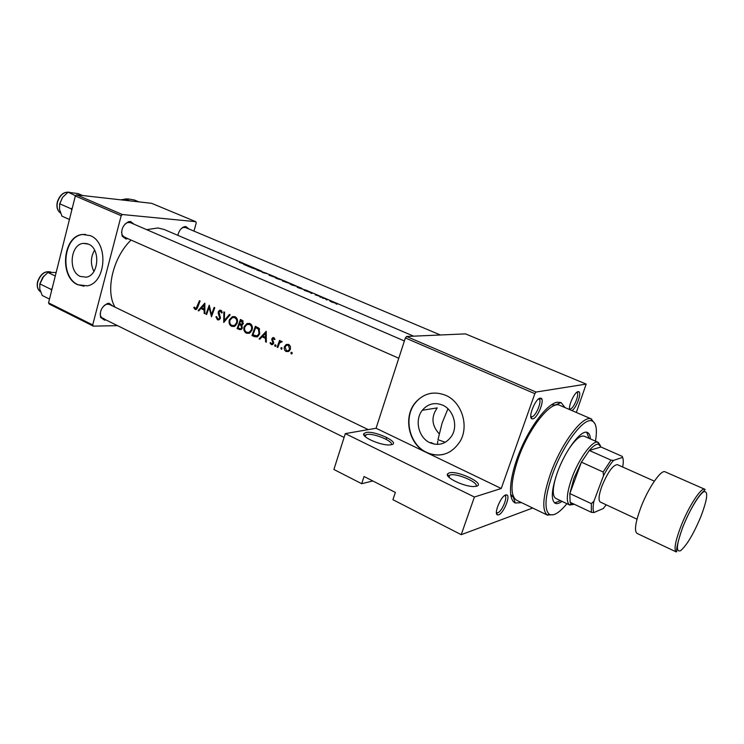 <?xml version="1.0" encoding="UTF-8"?>
<svg xmlns="http://www.w3.org/2000/svg" width="744" height="744" viewBox="0 0 744 744"><rect width="100%" height="100%" fill="white"/><g stroke="black" fill="none" stroke-linecap="round" stroke-linejoin="round"><path stroke-width="1.12" d="M391.223 444.763L389.289 444.949C380.398 445.405 361.631 437.119 363.751 433.733L365.946 432.487C375.246 430.413 401.435 443.024 391.223 444.763M391.102 444.791C394.525 441.601 373.711 432.869 366.736 434.505L364.7 436.114M476.579 486.213L473.733 486.529C464.191 486.762 444.949 477.527 447.469 474.012L449.144 472.896C457.579 470.124 485.953 483.786 476.579 486.213M475.807 486.39C479.926 482.93 456.649 472.728 449.999 475.016L448.39 476.671M93.911 271.439C90.377 264.176 90.601 257.071 94.581 250.142M88.508 244.134L83.161 243.362C70.289 244.506 67.964 271.458 80.25 276.424L86.35 277.168C98.887 275.345 100.663 248.747 88.508 244.134M90.303 235.643L82.472 234.462C62.766 235.95 59.027 277.056 77.757 284.747L87.318 285.845C106.243 282.822 108.726 242.525 90.303 235.643M85.56 234.388L82.835 234.49C63.138 235.978 59.399 277.075 78.12 284.747L83.979 286.217M439.099 433.715C431.613 425.336 431.009 416.724 437.267 407.889L422.313 410.269C414.352 419.951 418.509 437.732 429.948 442.736C438.904 446.242 446.195 443.926 451.831 435.779C458.183 425.68 453.301 409.591 442.596 405.127C434.636 402.048 427.865 403.769 422.313 410.269M447.944 408.782L442.103 423.076L437.974 439.713L445.321 442.289M576.33 412.464L586.179 384.09L536.015 392.051L534.852 393.669L405.359 337.962L376.064 428.256L426.405 452.473C440.429 457.997 451.71 454.212 460.257 441.118C469.287 425.661 461.615 401.881 445.637 395.306C433.91 390.786 423.848 393.176 415.468 402.458C402.737 416.956 408.735 444.652 426.405 452.473L501.242 488.483L474.393 497.02L461.224 534.685L392.934 499.708L395.362 492.416L364.039 476.504L361.696 483.712L372.791 480.95M431.873 393.185C425.456 394.181 420.081 397.259 415.757 402.411C403.034 416.91 409.023 444.596 426.693 452.408C432.143 454.984 437.723 455.654 443.433 454.417M498.647 514.839L497.401 514.857C493.598 513.704 500.982 496.016 505.734 494.918L506.924 494.937C510.654 496.192 503.437 513.537 498.647 514.839M496.425 512.532L497.801 512.756C501.902 511.649 508.096 496.769 504.888 495.699L504.516 495.597M532.806 418.863L531.914 418.798C527.719 417.7 535.42 398.421 540.181 398.133L541.018 398.226C545.129 399.454 537.596 418.351 532.806 418.863M530.788 416.454L531.923 416.77C536.043 416.352 542.506 400.132 538.963 399.082L538.516 398.989M569.579 409.563C568.379 405.266 574.814 391.772 578.125 391.632L578.786 391.697C582.059 392.581 576.349 408.261 571.931 410.576M569.486 408.809L570.295 408.968C573.866 408.633 579.957 393.362 576.851 392.507L576.628 392.441M177.825 235.337C178.895 230.9 181.025 228.017 184.224 226.715L185.851 226.52L188.939 228.985M440.411 334.995L185.498 227.534L183.229 227.478L181.424 228.464M127.903 238.675L125.903 238.954L122.248 236.239C120.733 229.84 122.807 225.013 128.47 221.74L130.498 221.489L134.106 224.242M404.383 340.966L130.321 222.605L127.494 222.549L124.992 224.093M121.57 232.082L122.165 234.974L124.136 237.011L125.308 237.299M105.983 319.948L104.56 320.171L100.645 317.456C99.491 311.076 101.835 306.407 107.657 303.45L109.005 303.264L112.902 306.119M368.252 429.623L109.294 304.37L106.625 304.194L104.253 305.421M100.17 313.577L100.617 316.191L102.384 318.172L103.974 318.525M521.646 502.674L515.248 502.991C507.557 499.67 509.315 476.699 519.944 451.162C530.481 425.624 547.361 403.787 557.182 402.206L561.088 402.56L565.031 407.6M551.536 404.717L555.154 405.015L561.088 402.56M510.626 494.36L513.23 496.899L515.248 502.991M437.788 441.071L437.444 444.419L437.788 441.071M250.291 267.217L251.863 266.994L243.576 264.334L250.291 267.217M261.869 271.272L251.388 267.682L256.122 268.844L256.875 270.035L266.771 273.364L261.767 271.802L262.781 272.611L268.203 273.987M276.973 277.735L270.137 275.364L271.7 275.475L270.956 275.159L268.975 275.206L280.163 279.093L275.085 277.317L276.87 278.637L282.85 280.246M290.058 283.325L294.801 285.352L289.76 283.585L291.602 284.943L297.526 286.524M327.025 299.795L325.872 299.479L326.969 299.981M337.023 304.073L335.87 303.757L336.967 304.259M325.76 298.651L322.161 297.981L325.723 298.762M321.129 296.726L315.27 294.875L321.129 296.726M246.869 264.864L239.456 262.418L246.869 264.864M312.852 293.071L304.268 290.318L311.206 292.783L310.685 293.071L311.429 293.387L312.852 293.071M320.943 297.191L319.781 296.875L320.887 297.368M334.819 302.52L329.704 300.771L331.127 301.841L335.925 303.301L334.8 302.566M297.163 287.277L306.454 290.43L297.163 287.277M287.379 282.181L282.348 280.934L288.17 282.98L290.234 283.418L287.37 282.19M246.729 264.799L164.154 229.487L157.97 227.962L146.67 229.663M386.127 437.128L386.508 438.449M131.065 240.07C112.949 257.294 105.127 290.932 115.032 307.151M204.842 303.171L198.137 310.574L198.825 310.89L200.824 308.509L204.051 309.997L204.182 313.373L204.879 313.698L204.842 303.171M215.918 316.814L217.499 319.808L218.931 319.883L220.345 318.32L219.015 311.857L220.54 311.197L221.489 313.01L222.298 312.722L221.015 310.294L219.685 310.229L218.345 311.597L218.215 313.159L219.694 318.004L218.866 318.934L217.778 318.888L216.681 316.637L215.918 316.814L216.699 316.805M235.095 316.749L232.351 316.665L229.357 319.836C228.575 322.84 229.338 325.016 231.644 326.374L234.379 326.458L237.113 323.352C238.034 320.311 237.364 318.107 235.095 316.749M249.947 323.547L247.027 323.501L244.125 326.644C243.334 329.666 244.106 331.871 246.45 333.247L249.361 333.284L252.002 330.215C252.932 327.146 252.244 324.923 249.947 323.547M266.24 331.294L259.126 338.855L259.87 339.199L262 336.762L265.441 338.362L265.589 341.849L266.324 342.194L266.24 331.294M275.568 344.835L274.676 345.309L275.075 346.379L275.959 345.904L275.057 344.844M281.706 347.671L280.804 348.155L281.734 349.206L281.706 347.671L281.176 347.69M291.788 352.34L290.876 352.814L291.276 353.893L292.178 353.419L291.788 352.34M288.709 344.453L286.096 344.584L284.422 346.658C283.836 348.889 284.431 350.517 286.18 351.531L288.607 351.475L290.309 349.373L290.43 346.574L288.709 344.453L286.096 344.584M279.558 340.389L277.131 347.206L277.828 347.522L279.539 342.956L282.19 341.728L281.678 341.217L279.856 341.71L280.256 340.706L279.558 340.389M274.982 339.283L273.922 337.655L272.797 337.646L271.811 338.79L272.89 343.161L271.541 343.793L270.667 342.566L270.007 342.984L271.318 344.639L272.63 344.63L273.597 343.44L272.518 339.069L273.597 338.492L274.285 339.655L274.982 339.283M251.983 335.535L254.309 336.623L257.294 336.893L259.684 333.898L259.144 328.439L255.378 326.309L251.983 335.535L254.16 335.46M240.442 319.474L237.085 328.634L240.917 329.666L242.302 328.058L241.707 325.054L243.307 323.491L241.884 320.134L240.442 319.474M223.87 311.885L223.73 322.44L230.147 314.759L229.44 314.433L224.297 320.497L224.567 312.201L223.87 311.885M205.976 314.21L206.618 314.507L209.092 307.421L211.491 316.767L214.774 307.718L214.123 307.421L211.445 314.545L209.241 305.189L205.976 314.21L206.711 314.201M199.466 300.706L196.035 308.574L194.342 307.105L193.756 307.625L195.142 309.448L196.221 309.532L197.792 307.067L200.099 300.995L199.466 300.706M532.713 508.022L461.224 534.685M193.979 231.114L196.23 222.93L195.784 221.684L151.637 203.317L76.567 194.844L122.416 214.532L121.179 215.714L75.33 195.979L48.546 302.845L92.712 324.933L93.307 326.132L49.169 304.036L48.546 302.845M121.179 215.714L92.712 324.933M117.552 325.658L93.307 326.132M195.784 221.684L122.416 214.532M75.33 195.979L76.567 194.844M534.852 393.669L501.242 488.483M361.696 483.712L333.898 469.473L345.309 433.613L376.064 428.256M586.179 384.09L465.484 333.879L406.559 336.483L536.015 392.051M405.359 337.962L406.559 336.483M474.393 497.02L345.309 433.613M292.159 352.74L290.876 352.814M291.843 353.865L291.276 353.893M288.765 351.391L286.18 351.531M289.063 351.177L288.384 350.647M285.268 346.611L284.422 346.658M288.161 345.207L288.877 344.537M288.374 345.29L289.602 349.057L288.337 350.647L286.449 350.694L285.11 346.983L286.468 345.365L289.742 345.225M290.42 349.01L289.602 349.057M282.078 348.08L280.804 348.155M281.753 349.196L281.204 349.224M277.94 347.16L277.131 347.206M281.213 341.998L281.985 341.617M282.116 341.608L279.856 341.71M275.94 345.253L274.676 345.309M275.615 346.36L275.075 346.379M272.741 344.574L271.318 344.639M270.807 342.947L270.007 342.984M273.68 343.124L272.89 343.161M273.708 342.389L272.927 342.417M273.299 341.282L272.313 341.329M272.518 339.924L271.681 339.952M272.695 338.752L271.811 338.79M266.306 341.812L265.589 341.849M266.175 338.325L265.441 338.362M264.213 336.688L262 336.762M260.195 338.808L259.126 338.855M265.431 333.079L265.422 337.237L262.706 335.99L266.185 333.052M266.157 337.209L265.422 337.237M254.309 336.623L257.591 336.502L256.596 336.037M252.951 334.902L255.648 327.574L258.391 329.136L259.005 333.582L257.182 335.86L252.951 334.902M257.898 327.518L255.648 327.574M259.628 329.099L258.391 329.136M259.805 333.563L259.005 333.582M258.605 335.804L257.182 335.86M244.934 326.625L244.125 326.644M248.58 324.245L249.733 323.454M249.64 333.145L246.45 333.247M249.696 333.107L248.756 332.503M249.575 324.505C251.453 325.621 252.039 327.416 251.333 329.908L249.268 332.326L246.72 332.289C244.804 331.192 244.172 329.415 244.795 326.942L247.073 324.477L251.23 324.468M252.114 329.88L251.333 329.908M250.933 324.179L249.389 324.431M239.308 328.578L237.085 328.634M241.223 329.499L239.084 329.564M241.679 329.136L238.043 328.002L239.205 324.598L240.991 325.547L241.633 327.751L240.768 328.709L242.014 328.681M240.712 320.72L242.637 323.203L241.754 324.142L239.549 323.659L240.712 320.72L242.804 320.683M243.186 321.11L241.614 321.129M243.418 323.194L242.637 323.203M242.535 324.635L239.205 324.598M242.079 325.528L240.991 325.547M242.395 327.732L241.633 327.751M230.147 319.827L229.357 319.836M233.839 317.446L234.955 316.684M234.704 326.309L231.644 326.374M234.844 326.235L233.942 325.621M234.732 317.697C236.573 318.795 237.15 320.58 236.453 323.045L234.332 325.491L231.905 325.426C230.026 324.347 229.394 322.58 230.017 320.134L232.361 317.642L236.378 317.679M237.215 323.036L236.453 323.045M236.108 317.4L234.527 317.614M225.265 320.478L224.297 320.497M219.136 319.79L217.499 319.808M220.429 317.995L219.694 318.004M220.475 316.981L219.74 316.991M219.006 313.159L218.215 313.159M219.155 311.587L218.345 311.597M221.907 311.187L220.54 311.197M212.198 314.535L211.445 314.545M209.799 307.421L209.092 307.421M204.86 313.373L204.182 313.373M204.74 309.997L204.051 309.997M203.131 308.509L200.824 308.509M199.094 310.564L198.137 310.574M204.07 304.901L204.033 308.918L201.485 307.746L204.767 304.901M204.721 308.918L204.033 308.918M196.435 309.439L195.142 309.448M194.64 307.625L193.756 307.625M311.885 292.68L308.667 291.574L311.885 292.68L311.727 293.201M311.187 293.285L311.355 292.727M334.391 302.38L330.494 301.069L334.391 302.38M298.363 287.612L305.626 290.104L298.316 287.77M290.207 284.264L290.383 283.687M296.326 286.012L292.113 284.98L290.551 283.882L296.326 286.012M287.547 282.255L289.453 283.101L287.547 282.255M285.464 281.604L287.714 282.72L283.548 281.269L285.464 281.604M275.568 278.014L275.745 277.419M281.66 279.735L277.391 278.674L275.875 277.614L281.66 279.735M251.174 266.724L247.938 265.599L251.1 266.984M250.319 267.198L250.468 266.687M590.438 438.941C590.197 435.473 589.211 433.343 587.49 432.543C581.492 428.935 565.319 450.111 557.303 472.71C551.462 489.859 550.755 500.052 555.201 503.307C556.931 504.088 559.19 503.428 561.971 501.344M589.062 438.337L586.756 432.311M595.46 441.146C597.432 429.381 596.242 422.629 591.908 420.909C583.715 417.3 562.901 444.959 552.532 474.244C545.064 496.146 543.985 509.482 549.304 514.262C553.452 516.41 559.321 512.886 566.919 503.688M553.676 514.69L547.249 515.006C541.734 510.096 542.813 496.35 550.495 473.779C561.171 443.573 582.673 415.096 591.117 418.872L595.088 423.931M591.61 419.049L559.832 405.359C551.072 400.198 528.659 428.246 518.14 458.778C510.561 481.814 510.031 495.625 516.55 500.21L547.705 515.266M568.193 449.99C575.047 439.648 580.394 435.054 584.226 436.207L598.269 442.382L600.455 445.786M573.698 504.423L569.699 505.009L555.833 498.434C552.448 496.295 552.42 489.236 555.74 477.285M554.55 502.898L560.604 500.693M52.136 288.495L50.992 289.342L51.606 290.616M55.27 276.005L47.932 272.462L56.153 272.471M50.992 289.342L39.851 283.873L42.613 277.531L47.932 272.462M49.485 299.079L42.203 295.461L39.758 289.053L39.851 283.873M43.849 275.996L39.776 284.18M129.819 200.861L125.383 198.992L128.666 198.983L134.478 200.034L138.895 201.884M123.811 200.183L125.383 198.992M72.326 207.948L71.164 208.804L59.706 203.782L62.468 197.523L59.557 204.414M75.59 195.746L68.448 192.343L78.092 193.589L82.621 195.532M62.682 197.234L67.862 192.417M71.164 208.804L71.777 210.133M69.434 219.489L61.957 216.151L59.52 209.408L59.706 203.782M610.991 460.118L613.567 460.397C610.238 464.144 606.881 469.259 603.477 475.751L603.161 472.003L610.991 460.118L589.294 450.464C593.228 445.879 596.335 443.824 598.632 444.298L600.957 446.995L589.294 450.464L581.417 462.163L573.884 478.504L569.83 493.56L570.127 502.284L571.383 504.023L574.303 504.265M569.699 505.009L569.299 504.776C565.979 501.475 566.835 492.565 571.876 478.039C578.823 458.695 592.429 440.16 597.841 442.234L598.269 442.382M603.161 472.003L581.417 462.163L569.83 493.56L591.322 503.632L593.917 501.251C592.801 506.804 592.829 510.551 593.982 512.523L603.31 508.505L606.193 504.813M603.477 475.751L593.917 501.251M593.982 512.523L591.406 512.337L591.322 503.632M570.127 502.284L591.406 512.337M622.682 467.027C623.491 462.526 623.463 459.308 622.598 457.374L613.567 460.397M622.598 457.374L622.235 456.388L600.957 446.995M637.013 519.173L600.287 502.051C598.195 500.433 598.743 495.086 601.952 486.037C607.82 472.124 612.944 464.991 617.343 464.637L654.348 481.145M258.308 327.76L256.178 327.816M242.395 324.747L239.642 324.803M219.824 314.935L218.941 314.945M197.923 306.686L197.188 306.686M37.6 281.669C40.483 273.857 44.919 270.639 50.927 272.016C45.068 270.704 40.678 273.997 37.767 281.874C36.8 286.524 37.73 289.844 40.567 291.806M120.835 199.848L126.657 198.862L121.058 199.866M57.325 201.95C59.836 194.686 63.938 191.468 69.611 192.296C64.077 191.534 60.041 194.807 57.502 202.117C56.47 207.195 57.493 210.831 60.571 213.026C57.362 210.757 56.274 207.083 57.307 202.005M681.002 526.082C688.646 506.357 701.341 486.901 704.773 489.264C705.721 489.031 704.661 490.324 701.583 493.16C695.873 499.55 689.66 510.682 682.955 526.575C672.743 556.047 678.584 550.634 676.212 551.909C673.72 549.695 675.32 541.093 681.002 526.082M700.941 516.42C707.386 499.271 708.409 491.012 703.991 491.654C699.397 493.811 689.418 510.328 683.039 526.538C676.501 544.338 675.673 552.392 680.555 550.709C686.74 545.464 693.538 534.034 700.941 516.42M704.773 489.264L665.127 471.826C661.137 469.232 648.136 488.129 640.807 507.594C635.376 522.409 634.13 531.021 637.05 533.411L676.212 551.909M364.774 435.64L363.751 433.733M448.493 476.03L447.469 474.012M449.004 477.295L449.757 475.081M365.267 436.663L365.89 434.728M87.104 243.614L83.161 243.362M496.425 512.607L497.401 514.857M530.798 416.556L531.914 418.798M569.69 408.93L569.997 409.739M183.229 227.478L184.224 226.715M122.165 234.974L122.248 236.239M127.494 222.549L128.47 221.74M100.617 316.191L100.645 317.456M106.625 304.194L107.657 303.45M430.934 442.522L434.375 444.159M510.849 495.755L513.221 496.899L510.849 495.755M413.655 336.176L312.815 293.052M312.508 292.922L305.691 290.011M301.98 288.421L298.344 286.868M287.24 282.116L283.65 280.59M276.275 277.438L271.644 275.457M270.956 275.159L269.105 274.369M261.228 271.002L256.708 269.068M256.401 268.937L252.142 267.115M251.863 266.994L247.352 265.069M539.614 398.31L541.883 399.296L539.614 398.31M576.851 392.507L578.786 391.697M538.963 399.082L541.018 398.226M504.888 495.699L506.924 494.937M291.229 352.358L291.76 352.331M286.282 344.491L288.551 344.379M288.337 350.647L289.667 350.573M288.347 345.281L289.425 345.225M280.507 341.282L281.697 341.226M272.369 343.784L273.476 343.728M272.797 337.646L273.82 337.609M247.027 323.501L249.714 323.445M249.268 332.326L250.774 332.28M241.754 324.142L242.99 324.114M232.351 316.665L234.825 316.637M234.332 325.491L235.848 325.454M218.866 318.934L220.066 318.916M219.685 310.229L220.828 310.229M220.373 311.132L221.879 311.122M196.035 308.574L197.207 308.574M549.304 514.262L547.249 515.006M591.908 420.909L591.117 418.872M124.136 237.011L398.775 358.264M40.567 291.815C37.609 289.751 36.614 286.394 37.581 281.734M344.091 437.444L102.384 318.172M571.383 504.023L569.299 504.776M598.632 444.298L597.841 442.234"/></g></svg>

